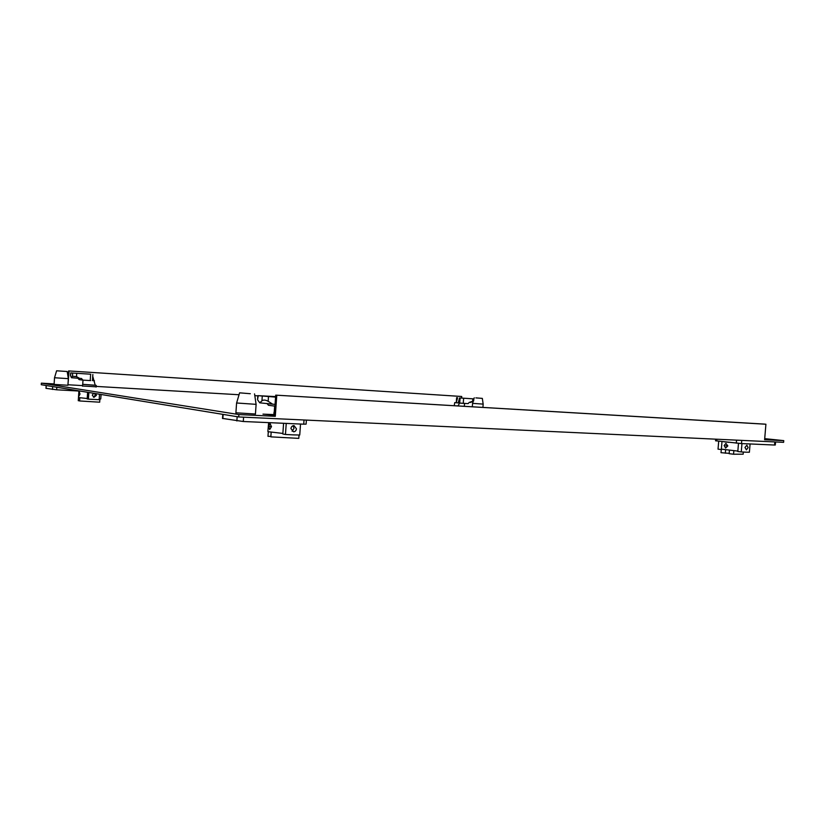 <?xml version="1.0" encoding="UTF-8"?>
<svg xmlns="http://www.w3.org/2000/svg" width="825" height="825" viewBox="0 0 825 825"><rect width="100%" height="100%" fill="white"/><g stroke="black" fill="none" stroke-linecap="round" stroke-linejoin="round"><path stroke-width="1.24" d="M715.553 440.767L741.489 443.572L774.562 445.036L775.304 445.005L775.562 441.952M750.08 443.953L749.389 452.244L746.295 452.193L741.262 451.925L741.953 443.592M748.11 447.583L746.398 449.862L744.975 447.449L746.873 445.201L748.11 447.583M738.478 443.365L737.808 451.512L741.262 451.925M718.699 441.189L718.039 449.161L721.256 449.543M757.185 423.668L763.125 424.019M728.991 442.344L723.865 441.767M725.629 448.047L724.144 445.531L725.928 443.407L727.805 445.954L725.629 448.047M721.359 449.14L737.839 451.089M721.349 449.285L720.998 452.688L729.187 453.358M725.608 449.955L725.34 453.214M743.335 452.059L743.16 454.193L733.559 454.224L729.156 453.688L729.424 450.368M733.848 450.77L733.559 454.224M275.715 395.144L274.24 416.14L275.292 416.305L238.868 414.562L41.353 383.161L41.25 384.718L238.703 416.945L783.606 442.334L783.75 440.632L764.62 439.725L765.909 424.236L764.507 424.102L275.715 395.144L765.909 424.236M54.12 383.914L41.353 383.161M69.094 370.951L461.722 396.485L69.094 370.951L67.949 384.739M68.197 384.77L82.582 385.615M96.154 386.409L239.044 394.742M254.812 395.66L257.823 395.835M764.713 438.642L783.75 440.632M68.351 378.654L54.522 377.747L54.089 384.419L67.66 385.244M235.909 412.799L254.595 413.964M273.869 414.593L262.979 414.14L274.312 415.15M82.562 386.007L96.123 386.801M68.63 370.899L68.197 377.716M461.722 396.485L461.608 397.949M238.703 416.945L238.868 414.562M275.292 416.305L276.777 395.268M482.336 398.403L483.161 404.116L472.57 403.343L473.179 401.321M475.85 397.877L482.336 398.392L475.85 397.877M457.978 405.941L459.638 403.085L458.174 402.94L459.577 397.928L459.205 403.002L462.928 403.312L459.638 403.085M459.205 403.002L454.74 402.6L454.224 405.725M454.74 402.6L456.215 402.672M460.082 397.98L473.818 398.877L460.082 397.98L459.7 403.054M462.928 403.312L468.115 403.621L469.229 402.425L473.653 400.94L470.498 402.497M457.597 397.753L456.194 402.744M222.502 418.419L243.282 421.503L303.724 424.184L306.106 424.122L306.395 420.09M268.63 422.627L267.898 431.331M300.527 424.04L299.743 435.022L293.36 434.878L285.46 434.476L286.234 423.411M293.576 431.784C295.226 431.661 296.185 430.66 296.443 428.783L294.02 425.597C292.298 425.7 291.266 426.69 290.936 428.557L293.576 431.784M283.583 423.287L282.831 434.002L285.46 434.476M292.102 431.228L294.02 428.381L293.03 425.741M254.543 393.886L256.101 404.343L236.6 402.992M250.326 393.721L239.601 392.834L250.326 393.721M270.033 423.39L271.466 426.7L269.672 429.536L268.723 426.236L270.033 423.39M267.991 431.681L282.872 433.434M271.167 432.3L270.847 436.858L298.794 438.374L299.032 435.022M268.29 431.784L267.981 436.322L270.868 436.425M274.942 406.147L268.445 405.261L266.97 403.415M275.612 396.598L257.843 395.649L257.586 399.269M275.581 397.103L257.843 395.649M258.235 395.711L257.555 399.671M257.916 400.28L259.762 402.827L275.065 404.405M268.476 396.691L268.146 401.301C265.578 399.847 263.505 399.682 261.948 400.806L259.762 402.827M268.146 401.301L272.137 403.827M45.973 388.327L56.657 389.802L80.541 391.132M87.615 392.287L87.182 398.918L88.399 399.135L88.832 392.483M88.399 399.135L99.155 399.692L99.516 394.226M95.69 393.608L96.432 395.371L93.957 397.33L92.276 395.144L93.72 393.278M94.576 393.422L95.308 395.185L93.483 397.176M54.522 377.747L56.605 370.796L67.176 371.508L56.605 370.796M80.004 394.051L79.282 391.834L79.025 396.021L80.004 394.051M78.478 397.547L87.203 398.527M99.196 399.104L100.763 398.96L101.062 394.484M99.897 399.104L99.691 402.198L79.602 400.96L79.798 397.856M79.612 400.785L78.272 400.713L78.901 391.04M82.727 384.347L96.216 385.378L96.102 387.08M92.74 376.313L95.226 385.234L82.727 384.316M94.473 380.81L93.514 380.676M90.781 374.21L70.682 372.91L90.781 374.21M77.901 378.221L79.117 379.613L82.913 380.129L81.469 378.469L79.53 378.355L76.519 376.592L72.466 376.282L72.672 373.158M90.678 380.603L82.913 380.129M70.517 375.53L71.435 377.716L72.466 376.282M71.435 377.716L79.53 378.355M96.216 385.378L95.226 385.234M725.814 445.737L727.805 445.82M271.477 426.525L269.816 426.453M80.004 393.979L79.159 393.927M741.757 440.385L741.489 443.572M774.562 445.036L774.83 441.922M736.302 443.159L736.55 440.137M716.863 439.22L716.729 440.973M463.629 398.248L463.248 403.332M472.622 401.363L472.818 398.836M457.102 397.702L456.916 400.177M236.868 420.967L237.157 416.687M243.581 417.172L243.282 421.503M303.724 424.184L304.023 419.987M223.142 414.397L222.853 418.574M261.948 400.806L262.267 396.206M52.491 389.462L52.676 386.585M56.812 387.255L56.657 389.802M46.252 385.533L46.076 388.369M70.806 372.931L70.61 376.035M76.725 373.467L76.519 376.592M90.224 380.573L90.637 374.364M715.553 440.808L715.688 439.168M721.988 441.561L721.349 449.305M67.918 385.296L68.341 378.685L67.186 371.528M255.43 414.129L256.101 404.456M482.914 407.416L483.161 404.137M474.241 397.805L473.777 399.331M472.312 406.787L472.57 403.343M464.331 406.323L464.547 403.404M473.808 398.887L473.663 400.888M456.637 397.65L456.287 402.435M222.502 418.492L222.791 414.346M235.898 412.933L236.579 403.105L239.601 392.834M273.838 415.119L274.034 412.252M274.23 412.294L274.663 406.106M45.973 388.348L46.148 385.522M82.552 386.203L82.665 384.357M82.727 384.378L83.005 380.129M70.682 372.91L70.507 375.746M92.854 374.468L92.452 380.655"/></g></svg>
